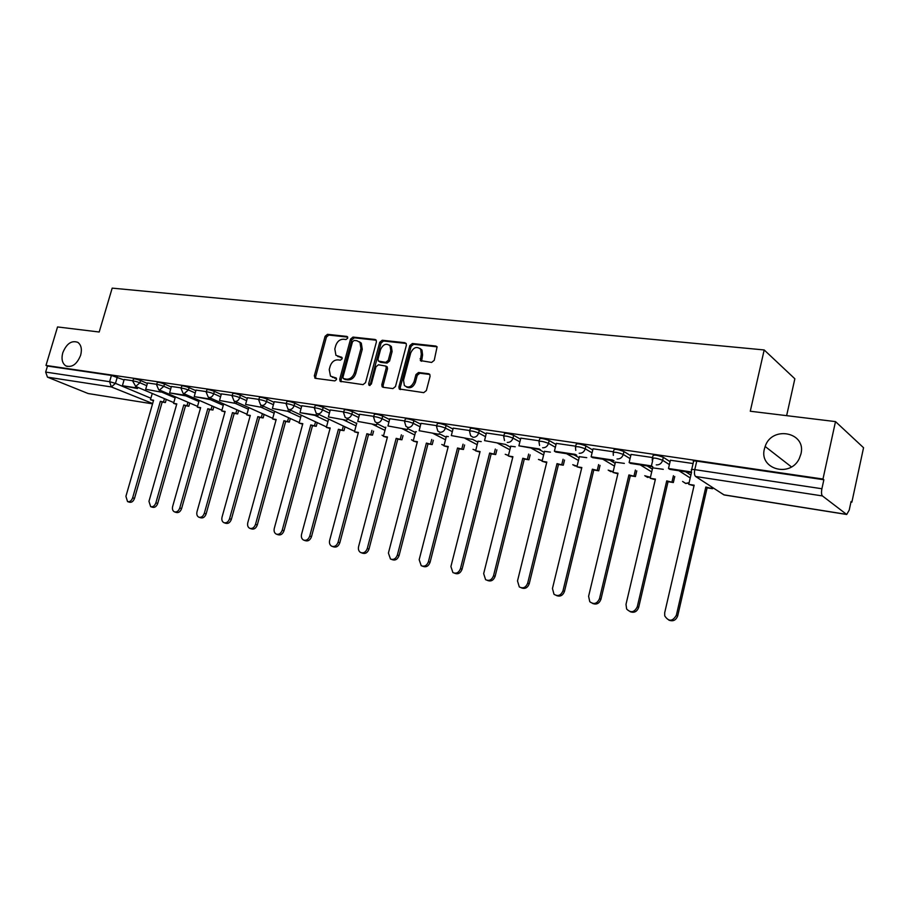 <?xml version="1.0" encoding="UTF-8"?>
<svg xmlns="http://www.w3.org/2000/svg" width="909" height="909" viewBox="0 0 909 909"><rect width="100%" height="100%" fill="white"/><g stroke="black" fill="none" stroke-linecap="round" stroke-linejoin="round"><path stroke-width="1.36" d="M347.727 338.114L346.852 336.421L327.49 334.319L325.092 336.319L314.309 375.894L315.503 378.349L334.83 380.905L336.546 379.507L336.273 378.076L330.49 376.121L329.228 369.577L330.137 366.247C331.649 361.987 334.239 359.862 337.909 359.862L340.432 360.169L342.148 358.76L341.898 357.373L335.932 355.305L334.819 348.976L335.716 345.659C337.228 341.42 339.818 339.273 343.488 339.239L346.011 339.523L347.727 338.114M764.401 448.944C758.799 468.942 790.046 478.134 799.216 458.715L800.954 453.943C806.613 432.105 771.866 425.31 765.139 446.478L764.401 448.944M62.766 352.806C61.21 358.941 62.198 363.282 65.743 365.838C71.959 367.861 76.935 364.339 80.64 355.249C82.162 349.249 81.231 344.954 77.856 342.363C71.584 340.136 66.55 343.613 62.766 352.806M431.605 362.441L434.229 360.339L437.093 346.829L435.877 346.056L412.379 343.511L409.811 345.59L398.903 386.984L399.233 388.972L423.73 392.654L426.355 390.575L430.071 376.315L429.809 374.44L428.662 373.735L418.549 372.497L415.947 374.565L414.106 381.587C411.527 387.075 408.289 388.382 404.369 385.507L403.528 380.235L410.709 352.953C413.459 347.272 416.788 346.056 420.685 349.272L421.299 354.146L420.356 360.566L431.605 362.441M45.984 365.441L57.54 326.945L99.195 332.012L112.182 288.13L764.185 349.954L750.277 411.232L835.496 421.606L822.975 479.043L45.984 365.441L47.473 366.054L45.666 372.076L109.603 381.689L115.466 383.359L150.883 398.222M376.406 341.932L376.121 340.057L375.099 339.477L352.987 337.08L350.544 339.102L339.716 379.235L340.114 381.28L363.043 384.632L365.543 382.609L376.406 341.932M406.198 343.466L383.541 341.011L382.234 340.25L405.028 342.716M383.359 387.314L383.109 385.45L381.791 384.746L382.144 386.757L383.109 387.291L392.915 388.586L395.483 386.53L406.38 345.215L406.141 343.386M381.791 384.746L386.211 368.065L385.905 366.111L378.462 364.77L375.951 366.804L371.349 384.075L368.94 385.155L368.679 383.734L379.723 342.295L382.234 340.25M835.496 421.606L863.55 447.717L851.869 502.154L850.96 502.018M786.626 415.663L794.852 378.78L764.185 349.954M822.975 479.043L823.861 479.747L821.906 488.747C821.247 492.348 821.418 494.746 822.418 495.928L846.711 514.483L849.233 510.074L851.063 501.518L851.869 502.154M47.473 366.054L111.432 375.428L124.09 379.985M88.128 393.529L151.939 403.755L88.128 393.529L47.473 377.155L45.666 372.076M156.757 384.302L147.519 382.962M181.221 387.916L171.392 386.461L169.631 392.893L183.584 395.006L183.959 393.711M206.377 391.631L196.003 390.097L194.231 396.619L208.581 398.801L208.968 397.438M232.261 395.46L221.398 393.87M258.906 399.392L247.441 397.722M286.346 403.448L274.257 401.687M314.616 407.618L301.788 405.721L299.993 412.652L316.105 415.095L316.548 413.447M343.75 411.925L330.228 409.925L328.422 416.958L346.784 420.31L328.422 416.958M373.792 416.367L359.544 414.254L357.737 421.401L376.576 424.833L357.737 421.401M404.789 420.947L389.768 418.719L387.961 425.98L407.312 429.502L387.961 425.98M416.424 431.73L415.629 431.73M436.774 425.662L420.947 423.333L419.14 430.707L439.024 434.32L419.14 430.707M448.319 436.581L446.364 436.411M469.805 430.548L453.227 428.139M481.236 441.592L478.054 441.24M503.927 435.593L486.372 432.991L484.554 440.626L505.597 444.433L484.554 440.626M515.244 446.773L510.756 446.217M539.207 440.797L520.823 438.127M550.399 452.125L544.514 451.364M575.692 446.194L556.319 443.376M586.748 457.659L579.385 456.682M613.461 451.773L593.054 448.807M624.358 463.385L615.416 462.17M652.56 457.545L631.062 454.42M663.286 469.317L652.662 467.851M693.078 463.533L670.422 460.238M652.457 457.988L652.992 455.739C653.901 454.557 657.343 455.079 663.331 457.318L670.081 461.681M685.693 471.771L690.874 475.123M613.359 452.193L613.893 449.966C614.734 448.819 618.086 449.341 623.949 451.534L630.744 455.75M647.185 465.931L652.355 469.135M575.602 446.592L576.136 444.387C576.931 443.285 580.192 443.808 585.919 445.944L592.759 450.023M609.973 460.272L615.132 463.351M539.117 441.183L539.651 439.002C540.4 437.945 543.571 438.468 549.184 440.547L556.047 444.501M573.965 454.807L579.124 457.772M503.836 435.945L504.381 433.786C505.086 432.775 508.176 433.298 513.676 435.331L520.562 439.172M539.139 449.523L544.264 452.387M469.714 430.889L470.26 428.741C470.93 427.787 473.953 428.298 479.327 430.287L486.224 434.025M505.415 444.399L510.528 447.171M436.684 426.003L437.24 423.867C437.865 422.946 440.82 423.458 446.092 425.401L453 429.048M471.851 438.979L477.839 442.126M404.698 421.265L405.255 419.151C405.857 418.265 408.743 418.776 413.902 420.674L420.822 424.23M439.195 433.661L446.149 437.24M373.713 416.674L374.269 414.572C374.849 413.731 377.667 414.243 382.723 416.095L389.643 419.572M407.562 428.559L415.424 432.502M343.67 412.22L344.227 410.141C344.795 409.334 347.556 409.845 352.51 411.652L359.43 415.049M376.894 423.628L385.621 427.912M314.537 407.902L315.105 405.834C315.65 405.073 318.343 405.573 323.206 407.346L330.115 410.675M347.158 418.879L356.68 423.469M286.278 403.721L286.835 401.664C287.369 400.937 290.016 401.437 294.777 403.176L301.686 406.437M258.838 399.653L259.406 397.619C259.917 396.926 262.519 397.426 267.189 399.119L274.086 402.323M232.193 395.71L232.761 393.688C233.261 393.029 235.806 393.529 240.396 395.188L247.271 398.324M206.309 391.881L206.877 389.87C207.377 389.245 209.865 389.734 214.365 391.359L221.239 394.449M181.152 388.154L181.72 386.155C182.209 385.564 184.663 386.052 189.072 387.643L195.924 390.677M156.689 384.53L157.257 382.553C157.734 381.985 160.143 382.473 164.484 384.03L171.312 387.018M132.896 381.007L133.464 379.042C133.941 378.508 136.305 378.996 140.565 380.519L147.383 383.45M132.964 380.78L124.158 379.485L122.408 385.734L135.611 387.734L135.964 386.564M823.861 479.747L696.749 461.136C693.715 460.761 692.624 460.954 693.499 461.727L691.704 469.476M337.841 356.544L338.75 356.748M342.114 357.714L340.091 357.476M332.364 377.269L333.148 377.451M336.489 378.405L334.512 378.144M347.704 337.114L328.831 335.069L326.433 337.057L315.673 376.599L315.866 378.394M376.235 340.216L354.317 337.83L351.874 339.852L341.068 379.928L341.284 381.757M354.192 340.421L352.476 341.829L342.977 377.099L343.238 378.53L346.534 379.189C350.272 379.235 352.897 377.087 354.442 372.77L360.941 348.533L359.975 342.398L356.885 340.716L354.192 340.421M344.591 379.235L343.841 378.837L344.591 379.235M359.294 341.716L361.305 343.147L362.271 349.272L355.771 373.474C354.237 377.792 351.613 379.928 347.886 379.894L345.193 379.542M383.109 385.45L387.529 368.793L387.223 366.85L386.2 366.282M383.541 341.011L381.041 343.057L370.043 385.473M390.79 350.817L390.075 345.795C386.28 342.92 383.098 344.204 380.519 349.647L378.008 359.1L378.314 361.043L385.746 362.361L388.268 360.316L390.79 350.817L392.097 351.567L391.381 346.545L389.461 345.125M379.303 361.589L380.632 362.327L379.314 361.589M392.097 351.567L389.586 361.055L387.052 363.1L380.632 362.327M419.913 348.397L421.969 350.033L422.583 354.908L421.606 361.271M406.368 386.927C410.266 388.813 413.277 387.268 415.402 382.303L414.106 381.587M429.821 374.451L419.833 373.224L417.242 375.292L415.402 382.303M437.081 346.829L413.663 344.284L411.095 346.352L400.221 387.688L400.471 389.586M153.473 400.676L150.451 399.733L153.598 400.233L125.908 496.348L127.555 501.598C129.805 502.075 131.498 500.814 132.646 497.802L134.498 498.416C133.35 501.416 131.657 502.688 129.419 502.211L127.839 501.688M166.256 399.415L165.358 402.551L160.382 401.289L162.177 402.051L134.498 498.416M165.358 402.551L162.177 402.051M137.838 387.359L137.498 388.529L122.408 385.734M137.498 388.529L135.611 387.734M160.382 401.289L132.646 497.802M163.563 401.789L164.472 398.653M150.451 399.733L152.257 393.472M176.676 404.335L173.574 403.369L176.8 403.88L148.962 501.325L150.667 506.654C152.985 507.165 154.723 505.881 155.882 502.825L157.723 503.438C156.564 506.495 154.825 507.779 152.519 507.267L150.985 506.756M189.731 403.028L188.822 406.243L183.766 404.971L185.55 405.732L157.723 503.438M188.822 406.243L185.55 405.732M161.495 390.893L161.132 392.12L145.69 389.268L147.531 382.939M159.268 391.324L159.62 390.086M161.132 392.12L145.69 389.268M183.766 404.971L155.882 502.825M187.038 405.482L187.958 402.255M173.574 403.369L175.426 396.881M200.503 408.084L197.31 407.096L200.639 407.618L172.653 506.449C172.074 509.085 172.665 510.892 174.414 511.847C176.789 512.392 178.573 511.108 179.766 507.983L181.595 508.597C180.414 511.71 178.63 513.006 176.255 512.46L174.767 511.96M213.854 406.732L212.922 410.039L207.786 408.743L209.559 409.504L181.595 508.597M212.922 410.039L209.559 409.504M185.811 394.517L185.436 395.813L169.631 392.893M185.436 395.813L183.584 395.006M207.786 408.743L179.766 507.983M211.149 409.277L212.081 405.959M197.31 407.096L199.23 400.358M224.989 411.936L221.705 410.936L225.125 411.47L197.003 511.71C196.424 514.369 197.026 516.198 198.821 517.187C201.275 517.766 203.105 516.471 204.32 513.278L206.127 513.903C204.923 517.085 203.093 518.38 200.639 517.789L199.207 517.312M238.635 410.527L237.681 413.936L232.477 412.629L234.227 413.39L206.127 513.903M237.681 413.936L234.227 413.39M210.808 398.244L210.422 399.608L194.231 396.619M210.422 399.608L208.581 398.801M232.477 412.629L204.32 513.278M235.931 413.163L236.885 409.754M221.705 410.936L223.682 403.926M250.157 415.902L246.782 414.879L250.293 415.424L222.046 517.107C221.466 519.8 222.08 521.652 223.898 522.675C226.432 523.3 228.318 521.982 229.557 518.732L231.363 519.357C230.125 522.595 228.239 523.902 225.705 523.277L224.353 522.823M264.11 414.436L263.133 417.947L257.849 416.617L259.588 417.39L231.363 519.357M263.133 417.947L259.588 417.39M236.533 402.062L236.135 403.516L219.546 400.46L221.398 393.847M234.306 402.698L234.704 401.289M236.135 403.516L219.546 400.46M257.849 416.617L229.557 518.732M261.406 417.174L262.371 413.663M246.782 414.879L248.816 407.573M276.041 419.981L272.564 418.924L276.177 419.492L247.793 522.675C247.214 525.379 247.85 527.254 249.702 528.311C252.316 528.981 254.259 527.663 255.52 524.345L257.304 524.959C256.043 528.277 254.111 529.595 251.498 528.913L250.214 528.481M290.312 418.447L289.323 422.071L283.949 420.719L285.665 421.492L257.304 524.959M289.323 422.071L285.665 421.492M263.008 406.005L262.587 407.527L245.578 404.403L247.453 397.699M260.781 406.709L261.178 405.244M262.587 407.527L245.578 404.403M283.949 420.719L255.52 524.345M287.596 421.287L288.596 417.663M272.564 418.924L274.666 411.311M302.663 424.173L299.084 423.094L302.799 423.674L274.279 528.402C273.711 531.117 274.359 533.015 276.245 534.106C278.949 534.844 280.949 533.515 282.245 530.117L284.006 530.731C282.722 534.117 280.722 535.446 278.018 534.719L276.836 534.31M317.264 422.56L316.252 426.31L310.787 424.935L312.491 425.719L284.006 530.731M316.252 426.31L312.491 425.719M290.266 410.039L289.823 411.663L272.382 408.471L274.268 401.664M288.028 410.834L288.46 409.289M289.823 411.663L272.382 408.471M310.787 424.935L282.245 530.117M314.548 425.526L315.571 421.776M299.084 423.094L301.254 415.14M330.058 428.48L326.365 427.389L330.194 427.98L301.561 534.287C300.993 537.014 301.652 538.946 303.561 540.071C306.356 540.878 308.424 539.537 309.753 536.06L311.503 536.674C310.174 540.151 308.117 541.48 305.31 540.685L304.242 540.31M345.011 426.798L343.977 430.673L338.421 429.275L340.102 430.059L311.503 536.674M343.977 430.673L340.102 430.059M318.343 414.197L317.877 415.924L299.993 412.652M317.877 415.924L316.105 415.095M338.421 429.275L309.753 536.06M342.295 429.889L343.341 426.003M326.365 427.389L328.615 419.049M358.26 432.923L354.465 431.798L358.396 432.423L329.649 540.355C329.081 543.093 329.762 545.036 331.683 546.218C334.592 547.093 336.728 545.752 338.091 542.184L339.818 542.798C338.455 546.354 336.319 547.695 333.41 546.82L332.478 546.491M373.588 431.139L372.52 435.161L366.872 433.752L368.531 434.536L339.818 542.798M372.52 435.161L368.531 434.536M347.272 418.47L346.784 420.31M366.872 433.752L338.091 542.184M370.861 434.377L371.929 430.343M354.465 431.798L356.794 423.049M387.314 437.502L383.393 436.343L387.45 436.979L358.589 546.616C358.021 549.343 358.714 551.308 360.646 552.536C363.657 553.501 365.873 552.149 367.281 548.491L368.986 549.104C367.577 552.763 365.361 554.104 362.35 553.138L361.589 552.865M403.005 435.627L401.914 439.797L396.176 438.354L397.812 439.149L368.986 549.104M401.914 439.797L397.812 439.149M377.099 422.878L376.576 424.833M396.176 438.354L367.281 548.491M400.29 439.002L401.38 434.82M383.393 436.343L385.814 427.162M417.242 442.206L413.197 441.035L417.379 441.694L388.416 553.058L390.484 559.035C393.62 560.114 395.926 558.762 397.381 554.99L399.062 555.604C397.597 559.365 395.301 560.717 392.165 559.637L391.609 559.433M433.343 440.24L432.218 444.569L426.378 443.103L427.991 443.899L399.062 555.604M432.218 444.569L427.991 443.899M426.378 443.103L397.381 554.99M430.616 443.774L431.741 439.433M413.197 441.035L415.652 431.616M448.103 447.069L443.933 445.864L448.239 446.535L419.174 559.705L421.231 565.728C424.503 566.943 426.9 565.603 428.423 561.694L430.071 562.307C428.548 566.205 426.151 567.534 422.89 566.318L422.583 566.216M464.613 444.978L463.454 449.489L457.522 448.001L459.09 448.796L430.071 562.307M463.454 449.489L459.09 448.796M457.522 448.001L428.423 561.694M461.886 448.682L463.045 444.171M443.933 445.864L446.387 436.286M479.929 452.08L475.623 450.841L480.066 451.546L450.909 566.557L452.921 572.602C456.341 573.999 458.852 572.67 460.465 568.614L462.067 569.227C460.477 573.261 457.977 574.579 454.568 573.204M496.871 449.864L495.689 454.557L489.644 453.046L491.178 453.852L462.067 569.227M495.689 454.557L491.178 453.852M451.318 435.581L471.771 439.297L451.318 435.581L453.239 428.105M489.644 453.046L460.465 568.614M494.144 453.75L495.325 449.057M475.623 450.841L478.089 441.115M512.767 457.25L508.313 455.977L512.903 456.704L483.668 573.636L485.599 579.669C489.178 581.294 491.826 579.987 493.53 575.761L495.11 576.363C493.496 580.453 490.928 581.805 487.406 580.408M530.163 454.898L528.936 459.795L522.789 458.261L524.3 459.068L495.11 576.363M528.936 459.795L524.3 459.068M522.789 458.261L493.53 575.761M527.436 458.988L528.663 454.08M508.313 455.977L510.79 446.092M546.673 462.59L542.071 461.283L546.809 462.033L517.505 580.942L519.289 586.907C523.039 588.839 525.845 587.589 527.686 583.146L529.231 583.737C527.606 587.896 524.97 589.259 521.323 587.828M564.534 460.068L563.285 465.203L557.012 463.635L558.478 464.442L529.231 583.737M563.285 465.203L558.478 464.442M518.891 445.83L540.548 449.739L539.003 448.876L518.891 445.83L520.823 438.081M557.012 463.635L527.686 583.146M561.819 464.397L563.08 459.25M542.071 461.283L544.548 451.239M581.692 468.101L576.931 466.772L581.828 467.533L552.456 588.498L554.001 594.281C557.944 596.668 560.944 595.497 562.989 590.77L564.489 591.361C562.841 595.588 560.137 596.963 556.376 595.509M600.054 465.397L598.758 470.794L592.373 469.192L593.793 470.01L564.489 591.361M598.758 470.794L593.793 470.01M554.399 451.205L555.933 452.068L576.704 455.227L575.192 454.352L554.399 451.205L556.331 443.331M592.373 469.192L562.989 590.77M597.338 469.976L598.645 464.579M576.931 466.772L579.419 456.545M617.881 473.794L612.961 472.43L618.018 473.225L588.6 596.304L589.782 601.713C593.895 604.78 597.145 603.769 599.497 598.656L600.951 599.247C599.281 603.542 596.497 604.939 592.6 603.44M636.777 470.885L635.425 476.566L628.914 474.941L630.301 475.759L600.951 599.247M635.425 476.566L630.301 475.759M591.123 456.772L592.6 457.636L614.098 460.908L612.643 460.034L591.123 456.772L593.066 448.751M628.914 474.941L599.497 598.656M634.05 475.748L635.402 470.055M612.961 472.43L615.45 462.033M655.298 479.691L650.208 478.282L655.434 479.111L625.994 604.383L626.631 609.019C630.846 613.189 634.391 612.45 637.266 606.814L638.675 607.394C636.982 611.768 634.107 613.177 630.073 611.643M674.751 476.521L673.353 482.531L666.717 480.884L668.047 481.702L638.675 607.394M673.353 482.531L668.047 481.702M629.13 462.533L630.562 463.408L652.821 466.783L651.412 465.908L629.13 462.533L631.073 454.375M651.412 465.908L652.651 460.647M653.014 459.147L653.287 457.943M666.717 480.884L637.266 606.814M672.024 481.713L673.433 475.691M650.208 478.282L652.696 467.703M694.021 485.792L688.738 484.338L694.158 485.19L664.695 612.746L664.74 615.893C668.683 621.824 672.558 621.608 676.364 615.257L677.716 615.836C676.001 620.29 673.046 621.722 668.854 620.12M712.838 487.667L712.599 488.712L705.827 487.031L707.111 487.849L677.716 615.836M712.599 488.712L707.111 487.849M691.454 471.976L668.49 468.499L670.433 460.181M691.556 472.669L669.876 469.374L668.49 468.499M705.827 487.031L676.364 615.257M711.327 487.894L711.565 486.849M688.738 484.338L691.238 473.578M347.533 336.807L346.852 336.421M336.285 378.087L335.682 377.78M341.92 357.396L341.273 357.055M822.418 495.928L695.612 476.486L723.859 494.826L846.427 514.358M117.295 377.099L115.466 383.359L111.352 386.95L47.473 377.155M152.655 403.516L111.352 386.95L109.603 381.689L111.432 375.428M663.331 457.318L662.638 460.284L669.399 464.613M678.966 470.76L690.215 477.964M623.949 451.534L623.256 454.443L630.062 458.625M640.22 464.874L651.708 471.93M585.919 445.944L585.226 448.807L592.066 452.852M602.781 459.181L614.473 466.101M549.184 440.547L548.491 443.353L555.365 447.273M566.58 453.693L578.465 460.477M513.676 435.331L512.983 438.093L519.88 441.899M531.56 448.376L543.616 455.045M479.327 430.287L478.645 432.991L485.542 436.706M497.666 443.228L509.869 449.785M446.092 425.401L445.399 428.071L452.318 431.684M464.84 438.24L477.18 444.694M413.902 420.674L413.22 423.299L420.14 426.832M433.036 433.411L445.501 439.774M382.723 416.095L382.041 418.674L388.972 422.128M402.21 428.73L414.777 435.002M352.51 411.652L351.828 414.197L358.76 417.572M372.304 424.185L384.973 430.366M323.206 407.346L322.536 409.845L329.444 413.163M343.295 419.788L356.044 425.878M294.777 403.176L294.107 405.63L301.015 408.88M315.128 415.504L327.944 421.526M267.189 399.119L266.519 401.539L273.416 404.721M287.778 411.357L300.663 417.299M240.396 395.188L239.726 397.574L246.612 400.699M261.201 407.323L274.143 413.197M214.365 391.359L213.706 393.711L220.58 396.779M235.374 403.391L248.362 409.198M189.072 387.643L188.413 389.961L195.265 392.983M210.263 399.585L223.284 405.323M164.484 384.03L163.825 386.314L170.665 389.279M185.459 395.71L198.889 401.551M140.565 380.519L139.918 382.769L146.735 385.689M161.2 391.893L175.142 397.869M132.816 381.291C133.282 380.757 135.657 381.246 139.918 382.769L135.714 386.405L132.816 381.291M156.598 384.837C157.075 384.268 159.484 384.768 163.825 386.314L159.53 389.995L158.666 389.677L156.598 384.837M181.061 388.473C181.539 387.882 183.993 388.37 188.413 389.961L184.027 393.688L183.084 393.336L181.061 388.473M206.207 392.211C206.707 391.597 209.206 392.086 213.706 393.711C212.774 396.267 211.274 397.528 209.218 397.494L208.206 397.085L206.207 392.211M232.09 396.063C232.602 395.415 235.147 395.915 239.726 397.574C238.783 400.165 237.26 401.448 235.136 401.403L234.033 400.949L232.09 396.063M258.735 400.028C259.247 399.346 261.837 399.846 266.519 401.539C265.564 404.175 263.996 405.471 261.826 405.425L260.61 404.914L258.735 400.028M286.165 404.119C286.687 403.403 289.335 403.903 294.107 405.63C293.141 408.311 291.539 409.618 289.301 409.561L287.983 408.982L286.165 404.119M314.423 408.323C314.969 407.573 317.673 408.073 322.536 409.845C321.559 412.572 319.923 413.89 317.605 413.834L316.162 413.163L314.423 408.323M343.557 412.663C344.113 411.868 346.874 412.379 351.828 414.197C350.851 416.958 349.17 418.299 346.795 418.231L345.193 417.458L343.557 412.663M373.588 417.14C374.167 416.311 376.985 416.822 382.041 418.674C381.053 421.481 379.337 422.844 376.883 422.765L375.11 421.867L373.588 417.14M404.573 421.753C405.175 420.89 408.061 421.401 413.22 423.299C412.22 426.151 410.459 427.537 407.925 427.446L405.959 426.389L404.573 421.753M436.547 426.526C437.184 425.617 440.138 426.128 445.399 428.071C444.387 430.968 442.581 432.366 439.967 432.286L437.774 431.014L436.547 426.526M469.578 431.445C470.237 430.491 473.259 431.014 478.645 432.991C477.623 435.945 475.759 437.365 473.066 437.274L470.612 435.741L469.578 431.445M504.518 440.558L503.7 436.525C504.393 435.536 507.483 436.059 512.983 438.093C511.949 441.081 510.04 442.535 507.267 442.422M539.56 445.444L538.969 441.785C539.707 440.751 542.878 441.274 548.491 443.353C547.457 446.399 545.491 447.876 542.616 447.762M575.795 450.398L575.442 447.228C576.226 446.149 579.499 446.671 585.226 448.807C584.18 451.909 582.158 453.398 579.192 453.273M613.325 455.375L613.2 452.852C614.041 451.728 617.393 452.262 623.256 454.443C622.188 457.602 620.12 459.113 617.041 458.977M652.264 460.409L652.287 458.681C653.196 457.511 656.65 458.045 662.638 460.284C661.559 463.499 659.434 465.033 656.253 464.885M234.977 401.369L272.734 418.322M261.69 405.403L299.22 422.571M289.198 409.55L326.49 426.935M353.533 430.821L317.559 413.822M382.053 435.218L383.496 435.956L382.053 435.218M413.311 440.638L411.47 439.786L413.288 440.695M444.035 445.433L441.774 444.478M475.748 450.353L473.01 449.319M508.461 455.398L505.222 454.295M542.241 460.579L538.458 459.409M577.147 465.897L575.17 466.044L572.75 464.692M613.211 471.362L610.791 471.635L608.178 470.112M650.514 476.952L647.606 477.418L644.765 475.702M689.124 482.702L685.67 483.395L682.591 481.463M696.749 461.136L694.783 469.635L821.906 488.747M691.465 470.976L691.533 470.18C690.67 469.43 691.749 469.249 694.783 469.635C694.146 473.055 694.419 475.339 695.612 476.486M846.711 514.483L724.189 494.962L720.576 492.689M315.673 376.599L314.309 375.894M326.433 337.057L325.092 336.319M328.831 335.069L327.49 334.319M341.068 379.928L339.716 379.235M351.874 339.852L350.544 339.102M354.317 337.83L352.987 337.08M376.144 340.08L375.099 339.477M347.886 379.894L346.534 379.189M355.771 373.474L354.442 372.77M362.271 349.272L360.941 348.533M387.529 368.793L386.211 368.065M370.008 384.427L368.679 383.734M381.041 343.057L379.723 342.295M387.052 363.1L385.746 362.361M389.586 361.055L388.268 360.316M421.39 359.464L420.106 358.714M422.583 354.908L421.299 354.146M417.242 375.292L415.947 374.565M419.833 373.224L418.549 372.497M429.764 374.36L428.662 373.735M400.221 387.688L398.903 386.984M411.095 346.352L409.811 345.59M413.663 344.284L412.379 343.511M437.059 346.772L435.877 346.056M67.221 366.452L65.743 365.838M173.789 402.607L135.509 386.37M197.526 406.368L159.336 389.961M221.91 410.243L183.834 393.654M246.964 414.22L209.036 397.46M441.819 444.501L444.012 445.535M473.078 449.341L475.702 450.489M505.302 454.33L508.415 455.591M538.56 459.477L542.184 460.806M572.886 464.76L577.079 466.169M608.337 470.214L613.143 471.669M644.958 475.816L650.435 477.293M682.818 481.6L685.67 483.463L689.045 483.043M151.939 403.755L152.576 403.812M791.444 466.919L765.139 446.478M315.457 378.337L314.719 377.974M340.943 381.712L340.114 381.28M361.305 343.147L359.975 342.398M383.143 387.291L382.144 386.757M387.223 366.85L385.905 366.111M369.599 385.496L368.94 385.155M391.381 346.545L390.075 345.795M421.549 361.259L420.356 360.566M421.969 350.033L420.685 349.272M400.324 389.563L399.233 388.972"/></g></svg>
